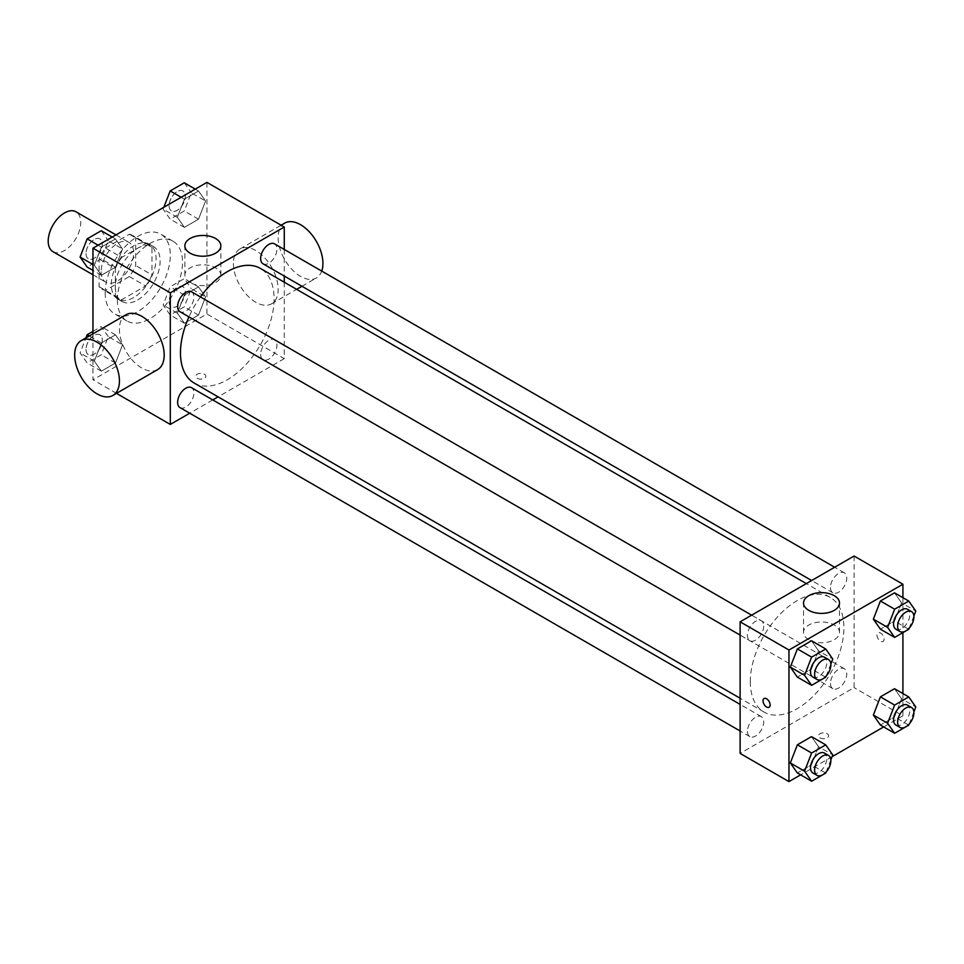 <?xml version="1.0" encoding="UTF-8"?>
<svg xmlns="http://www.w3.org/2000/svg" width="964" height="964" viewBox="0 0 964 964"><rect width="100%" height="100%" fill="white"/><g stroke="black" fill="none" stroke-linecap="round" stroke-linejoin="round"><path stroke-width="0.72" stroke-dasharray="4.82 3.62" d="M52.972 251.676A23.028 13.291 120 0 0 75.987 238.385A23.028 13.291 120 0 0 75.987 211.803M101.112 271.691A23.028 13.291 120 0 0 105.883 282.223A23.028 13.291 120 0 0 128.899 268.932A23.028 13.291 120 0 0 128.899 242.35A23.028 13.291 120 0 0 111.161 248.519A23.028 13.291 120 0 0 101.112 271.691M105.45 248.037L129.333 234.24A30.92 17.858 120 0 1 132.851 235.505A30.92 17.858 120 0 1 135.707 237.927L135.707 265.498A30.92 17.858 120 0 1 129.333 276.548L105.45 290.333A30.92 17.858 120 0 1 101.931 289.067A30.92 17.858 120 0 1 99.075 286.657L99.075 259.075A30.92 17.858 120 0 1 105.45 248.037L121.729 257.436L145.612 243.639L129.333 234.24M129.333 276.548L145.612 285.947L121.729 299.732L105.45 290.333M99.075 286.657L115.355 296.056L115.355 268.474L99.075 259.075M115.355 296.056A30.92 17.858 120 0 0 118.21 298.466A30.92 17.858 120 0 0 121.729 299.732M145.612 285.947A30.92 17.858 120 0 0 151.987 274.909L135.707 265.498M145.612 243.639A30.92 17.858 120 0 1 149.131 244.904A30.92 17.858 120 0 1 151.987 247.326L151.987 274.909M121.729 257.436A30.92 17.858 120 0 0 115.355 268.474M133.671 297.539A31.655 18.28 -60 0 1 117.849 299.105A31.655 18.28 -60 0 1 117.849 262.545A31.655 18.28 -60 0 1 149.504 244.266A31.655 18.28 -60 0 1 154.348 269.643A31.655 18.28 -60 0 1 133.671 297.539M137.744 299.888A31.655 18.28 120 0 0 158.421 271.993A31.655 18.28 120 0 0 153.565 246.627A31.655 18.28 120 0 0 129.176 255.099A31.655 18.28 120 0 0 115.355 286.959A31.655 18.28 120 0 0 121.91 301.455A31.655 18.28 120 0 0 137.744 299.888M151.987 247.326L135.707 237.927M105.184 292.839A46.043 26.582 120 0 0 114.716 313.915A46.043 26.582 120 0 0 160.771 287.332A46.043 26.582 120 0 0 160.771 234.156A46.043 26.582 120 0 0 125.284 246.495A46.043 26.582 120 0 0 105.184 292.839M117.391 299.888A46.043 26.582 120 0 0 126.935 320.964A46.043 26.582 120 0 0 172.978 294.382A46.043 26.582 120 0 0 172.978 241.205A46.043 26.582 120 0 0 137.49 253.544A46.043 26.582 120 0 0 117.391 299.888M205.561 296.912L198.512 315.083L184.413 323.229L177.364 313.192L184.413 295.032L198.512 286.886L205.561 296.912L198.512 315.083L184.413 323.229L177.364 313.192L184.413 295.032L198.512 286.886L205.561 296.912L191.318 288.694L184.269 306.865L170.17 314.999L163.121 304.973L170.17 286.802L184.269 278.668L191.318 288.694M205.561 201.042L198.512 219.214L184.413 227.347L177.364 217.322L184.413 199.15L198.512 191.017L205.561 201.042L198.512 219.214L184.413 227.347L177.364 217.322L184.413 199.15L198.512 191.017L205.561 201.042L191.318 192.812L184.269 210.983L170.17 219.129L163.121 209.092L163.832 207.284M206.935 182.389L206.935 313.987L92.966 379.78L92.966 333.821M122.536 344.859L115.487 363.018L101.389 371.164L94.339 361.139L101.389 342.967L115.487 334.821L122.536 344.859L115.487 363.018L101.389 371.164L94.339 361.139L101.389 342.967L115.487 334.821L122.536 344.859L108.293 336.629L101.244 354.8L87.146 362.934L80.096 352.908L85.916 337.894M122.536 248.977L115.487 267.149L101.389 275.282L94.339 265.257L101.389 247.085L115.487 238.952L122.536 248.977L115.487 267.149L101.389 275.282L94.339 265.257L101.389 247.085L115.487 238.952L122.536 248.977L108.293 240.759L101.244 258.918L87.146 267.064M116.487 393.36L92.966 379.78M284.272 282.199L284.272 358.632L206.935 313.987M284.272 358.632L218.069 396.855M212.743 399.927L189.727 413.219M197.271 378.31A5.037 2.904 0 0 0 202.753 378.948A5.037 2.904 0 0 0 205.862 376.261A5.037 2.904 0 0 0 200.825 373.345A5.037 2.904 0 0 0 195.788 376.261A5.037 2.904 0 0 0 197.271 378.31A5.037 2.904 0 0 0 202.753 378.936A5.037 2.904 0 0 0 205.862 376.249A5.037 2.904 0 0 0 200.825 373.345A5.037 2.904 0 0 0 195.788 376.249A5.037 2.904 0 0 0 197.271 378.31M194.186 383.057A66.191 38.223 120 0 0 260.376 344.847A66.191 38.223 120 0 0 260.376 268.414M200.452 296.948A66.191 38.223 120 0 0 188.932 316.891M284.272 249.471L284.272 276.053M263.039 263.799A11.508 6.652 120 0 0 274.559 257.147A11.508 6.652 120 0 0 274.559 243.856M260.654 354.403A11.508 6.652 120 0 0 263.039 359.668A11.508 6.652 120 0 0 274.559 353.029A11.508 6.652 120 0 0 274.559 339.738A11.508 6.652 120 0 0 265.69 342.823A11.508 6.652 120 0 0 260.654 354.403M180.015 407.615A11.508 6.652 120 0 0 191.523 400.964A11.508 6.652 120 0 0 191.523 387.673M191.523 291.791A11.508 6.652 -60 0 1 193.909 297.069A11.508 6.652 -60 0 1 188.884 308.649A11.508 6.652 -60 0 1 180.015 311.733M233.384 263.461A31.655 18.28 -120 0 0 247.206 295.321A31.655 18.28 -120 0 0 271.607 303.805A31.655 18.28 -120 0 0 271.607 267.245A31.655 18.28 -120 0 0 239.952 248.977A31.655 18.28 -120 0 0 233.384 263.461M157.638 369.598A31.655 18.28 60 0 1 125.983 351.318A31.655 18.28 60 0 1 125.983 314.77M284.717 223.118A31.655 18.28 -120 0 0 278.162 237.614A31.655 18.28 -120 0 0 291.984 269.474A31.655 18.28 -120 0 0 316.373 277.957A31.655 18.28 -120 0 0 321.735 271.101M190.149 282.548A17.991 10.387 180 0 1 184.871 275.198A17.991 10.387 180 0 1 202.862 264.823A17.991 10.387 180 0 1 220.852 275.198A17.991 10.387 180 0 1 209.742 284.802A17.991 10.387 180 0 1 190.149 282.548M750.293 681.741A66.191 38.223 120 0 0 764.006 712.034A66.191 38.223 120 0 0 830.197 673.824A66.191 38.223 120 0 0 830.197 597.391A66.191 38.223 120 0 0 779.189 615.128A66.191 38.223 120 0 0 750.293 681.741M763.729 626.046A11.508 6.652 -60 0 1 758.704 637.626A11.508 6.652 -60 0 1 749.823 640.711A11.508 6.652 -60 0 1 749.823 627.419A11.508 6.652 -60 0 1 761.343 620.78A11.508 6.652 -60 0 1 763.729 626.046M830.474 683.38A11.508 6.652 120 0 0 832.86 688.658A11.508 6.652 120 0 0 844.368 682.006A11.508 6.652 120 0 0 844.368 668.715A11.508 6.652 120 0 0 835.499 671.8A11.508 6.652 120 0 0 830.474 683.38M747.449 731.315A11.508 6.652 120 0 0 749.823 736.592A11.508 6.652 120 0 0 761.343 729.941A11.508 6.652 120 0 0 761.343 716.65A11.508 6.652 120 0 0 752.474 719.734A11.508 6.652 120 0 0 747.449 731.315M830.474 587.51A11.508 6.652 120 0 0 832.86 592.776A11.508 6.652 120 0 0 844.368 586.136A11.508 6.652 120 0 0 844.368 572.833A11.508 6.652 120 0 0 835.499 575.918A11.508 6.652 120 0 0 830.474 587.51M854.08 556.023L854.08 687.609L740.123 753.414M902.919 693.574L902.919 715.806L854.08 687.609M902.919 715.806L883.663 726.928M832.065 756.716L800.626 774.863M819.99 737.846A5.037 2.904 0 0 0 825.485 738.472A5.037 2.904 0 0 0 828.594 735.785A5.037 2.904 0 0 0 823.557 732.881A5.037 2.904 0 0 0 818.52 735.785A5.037 2.904 0 0 0 819.99 737.846A5.037 2.904 0 0 0 825.485 738.472A5.037 2.904 0 0 0 828.594 735.785A5.037 2.904 0 0 0 823.557 732.869A5.037 2.904 0 0 0 818.52 735.785A5.037 2.904 0 0 0 819.99 737.834M901.557 602.862L894.508 592.836L901.557 602.862L894.508 621.033L880.409 629.179L894.508 621.033L901.557 602.862L915.8 611.092M818.52 746.678L811.471 736.653L818.52 746.678L811.471 764.85L797.373 772.983L811.471 764.85L818.52 746.678L832.776 754.908M902.919 597.692L902.919 632.625M901.557 698.743L894.508 688.718L901.557 698.743L894.508 716.915L880.409 725.049L894.508 716.915L901.557 698.743L915.8 706.961M818.52 650.808L811.471 640.771L818.52 650.808L811.471 668.968L797.373 677.114L811.471 668.968L818.52 650.808L832.776 659.027M876.975 635.035A5.037 2.904 -120 0 0 879.168 640.108A5.037 2.904 -120 0 0 883.06 641.458A5.037 2.904 -120 0 0 883.06 635.638A5.037 2.904 -120 0 0 878.023 632.733A5.037 2.904 -120 0 0 876.975 635.035A5.037 2.904 -120 0 0 879.168 640.108A5.037 2.904 -120 0 0 883.048 641.458A5.037 2.904 -120 0 0 883.048 635.638A5.037 2.904 -120 0 0 878.011 632.733A5.037 2.904 -120 0 0 876.975 635.035M764.054 698.526L764.054 698.526A5.037 2.904 60 0 1 767.934 699.876A5.037 2.904 60 0 1 770.14 704.937A5.037 2.904 60 0 1 769.091 707.251L769.091 707.251M808.796 639.722A17.991 10.387 180 0 1 803.53 632.384A17.991 10.387 180 0 1 821.521 621.997A17.991 10.387 180 0 1 839.511 632.384A17.991 10.387 180 0 1 828.401 641.976A17.991 10.387 180 0 1 808.796 639.722M830.848 663.979L826.148 676.077M812.917 677.138A11.508 6.652 120 0 0 824.425 670.486A11.508 6.652 120 0 0 824.425 657.195M825.726 677.198L811.471 668.968M913.872 616.044L909.185 628.142M895.942 629.203A11.508 6.652 120 0 0 907.461 622.551A11.508 6.652 120 0 0 907.461 609.26M908.751 629.263L894.508 621.033M830.848 759.861L826.148 771.959M812.917 773.008A11.508 6.652 120 0 0 824.425 766.368A11.508 6.652 120 0 0 824.425 753.077M825.726 773.068L811.471 764.85M913.872 711.926L909.185 724.024M895.942 725.073A11.508 6.652 120 0 0 907.461 718.433A11.508 6.652 120 0 0 907.461 705.142M908.751 725.133L894.508 716.915M101.244 230.721L108.293 240.759M86.049 253.592A11.508 6.652 120 0 0 88.435 258.858A11.508 6.652 120 0 0 99.943 252.219A11.508 6.652 120 0 0 99.943 238.927A11.508 6.652 120 0 0 91.074 242.012A11.508 6.652 120 0 0 86.049 253.592A11.508 6.652 120 0 0 88.399 258.846A11.508 6.652 120 0 0 99.919 252.194A11.508 6.652 120 0 0 99.919 238.903A11.508 6.652 120 0 0 91.05 241.988A11.508 6.652 120 0 0 86.025 253.58M115.487 267.149L101.244 258.918M101.389 275.282L92.966 270.426M94.339 265.257L92.966 264.473M101.389 247.085L98.135 245.205M115.487 238.952L112.234 237.072M184.269 182.786L191.318 192.812M169.086 205.657A11.508 6.652 120 0 0 171.472 210.923A11.508 6.652 120 0 0 182.979 204.284A11.508 6.652 120 0 0 182.979 190.993A11.508 6.652 120 0 0 174.11 194.077A11.508 6.652 120 0 0 169.086 205.657A11.508 6.652 120 0 0 171.435 210.911A11.508 6.652 120 0 0 182.943 204.26A11.508 6.652 120 0 0 182.943 190.968A11.508 6.652 120 0 0 174.074 194.053A11.508 6.652 120 0 0 169.049 205.633M198.512 219.214L184.269 210.983M184.413 227.347L170.17 219.129M177.364 217.322L163.121 209.092M184.413 199.15L181.16 197.271M198.512 191.017L195.258 189.137M92.966 331.375L101.244 326.603L108.293 336.629M86.049 349.474A11.508 6.652 120 0 0 88.435 354.74A11.508 6.652 120 0 0 99.943 348.088A11.508 6.652 120 0 0 99.943 334.797A11.508 6.652 120 0 0 91.074 337.882A11.508 6.652 120 0 0 86.049 349.474A11.508 6.652 120 0 0 88.399 354.716A11.508 6.652 120 0 0 99.919 348.076A11.508 6.652 120 0 0 99.919 334.785A11.508 6.652 120 0 0 91.05 337.87A11.508 6.652 120 0 0 86.025 349.45M115.487 363.018L101.244 354.8M101.389 371.164L87.146 362.934M94.339 361.139L80.096 352.908M101.389 342.967L89.266 335.966M115.487 334.821L101.244 326.603M169.086 301.527A11.508 6.652 120 0 0 171.472 306.805A11.508 6.652 120 0 0 182.979 300.153A11.508 6.652 120 0 0 182.979 286.862A11.508 6.652 120 0 0 174.11 289.947A11.508 6.652 120 0 0 169.086 301.527M198.512 315.083L184.269 306.865M184.413 323.229L170.17 314.999M177.364 313.192L163.121 304.973M184.413 295.032L170.17 286.802M198.512 286.886L184.269 278.668M169.049 301.515A11.508 6.652 120 0 0 171.435 306.781A11.508 6.652 120 0 0 182.943 300.141A11.508 6.652 120 0 0 182.943 286.838A11.508 6.652 120 0 0 174.074 289.923A11.508 6.652 120 0 0 169.049 301.515M92.966 274.776L105.883 282.223M115.993 234.891L128.899 242.35M153.565 246.627L149.504 244.266M121.91 301.455L117.849 299.105M149.131 244.904L132.851 235.505M118.21 298.466L101.931 289.067M172.978 241.205L160.771 234.156M126.935 320.964L114.716 313.915M271.607 303.805L296.647 289.345M301.973 286.272L316.373 277.957M239.952 248.977L281.102 225.215M220.852 275.198L220.852 245.844M184.871 275.198L184.871 245.844M830.197 597.391L806.314 583.594M764.006 712.034L740.123 698.249M740.123 635.107L749.823 640.711M751.631 615.165L761.343 620.78M844.368 668.715L274.559 339.738M832.86 688.658L263.039 359.668M761.343 716.65L740.123 704.395M749.823 736.592L740.123 730.989M844.368 572.833L834.655 567.23M832.86 592.776L811.64 580.521M839.511 632.384L839.511 603.018M803.53 632.384L803.53 603.018"/><path stroke-width="1.45" d="M115.993 234.891L75.987 211.803A23.028 13.291 120 0 0 58.25 217.972A23.028 13.291 120 0 0 48.2 241.145A23.028 13.291 120 0 0 52.972 251.676L92.966 274.776M92.966 333.821L92.966 248.194L206.935 182.389L284.272 227.034L284.272 249.471M189.727 413.219L170.303 424.425L116.487 393.36M218.069 396.855L212.743 399.927M188.932 316.891A66.191 38.223 120 0 0 180.473 352.764A66.191 38.223 120 0 0 194.186 383.057L740.123 698.249M806.314 583.594L260.376 268.414A66.191 38.223 120 0 0 200.452 296.948M284.272 276.053L284.272 282.199M170.303 424.425L170.303 292.839L284.272 227.034M834.655 567.23L274.559 243.856A11.508 6.652 120 0 0 265.69 246.941A11.508 6.652 120 0 0 260.654 258.533A11.508 6.652 120 0 0 263.039 263.799L811.64 580.521M740.123 704.395L191.523 387.673A11.508 6.652 120 0 0 182.654 390.757A11.508 6.652 120 0 0 177.629 402.337A11.508 6.652 120 0 0 180.015 407.615L740.123 730.989M740.123 635.107L180.015 311.733A11.508 6.652 -60 0 1 180.015 298.442A11.508 6.652 -60 0 1 191.523 291.791L751.631 615.165M170.303 292.839L92.966 248.194M190.149 253.183A17.991 10.387 180 0 1 184.871 245.844A17.991 10.387 180 0 1 202.862 235.457A17.991 10.387 180 0 1 220.852 245.844A17.991 10.387 180 0 1 209.742 255.436A17.991 10.387 180 0 1 190.149 253.183M81.217 340.617L125.983 314.77A31.655 18.28 60 0 1 150.384 323.253A31.655 18.28 60 0 1 164.193 355.113A31.655 18.28 60 0 1 157.638 369.598L112.872 395.445A31.655 18.28 60 0 1 81.217 377.165A31.655 18.28 60 0 1 81.217 340.617A31.655 18.28 60 0 1 105.606 349.101A31.655 18.28 60 0 1 119.428 380.961A31.655 18.28 60 0 1 112.872 395.445M321.735 271.101A31.655 18.28 -120 0 0 312.372 235.421A31.655 18.28 -120 0 0 284.717 223.118L281.102 225.215M800.626 774.863L788.962 781.611L740.123 753.414L740.123 621.816L854.08 556.023L902.919 584.22L902.919 597.692M883.663 726.928L832.065 756.716M880.409 629.179L873.36 619.141L880.409 600.982L894.508 592.836L880.409 600.982L873.36 619.141L880.409 629.179L894.652 637.397L887.603 627.371L894.652 609.2L908.751 601.066L915.8 611.092L913.872 616.044M797.373 772.983L790.323 762.958L797.373 744.786L811.471 736.653L797.373 744.786L790.323 762.958L797.373 772.983L811.616 781.214L804.566 771.188L811.616 753.017L825.726 744.871L832.776 754.908L830.848 759.861M902.919 632.625L902.919 693.574M788.962 781.611L788.962 650.013L902.919 584.22M880.409 725.049L873.36 715.023L880.409 696.851L894.508 688.718L880.409 696.851L873.36 715.023L880.409 725.049L894.652 733.279L887.603 723.241L894.652 705.082L908.751 696.936L915.8 706.961L913.872 711.926M797.373 677.114L790.323 667.088L797.373 648.917L811.471 640.771L797.373 648.917L790.323 667.088L797.373 677.114L811.616 685.332L804.566 675.306L811.616 657.135L825.726 649.001L832.776 659.027L830.848 663.979M788.962 650.013L740.123 621.816M808.796 610.357A17.991 10.387 180 0 1 803.53 603.018A17.991 10.387 180 0 1 821.521 592.631A17.991 10.387 180 0 1 839.511 603.018A17.991 10.387 180 0 1 828.401 612.61A17.991 10.387 180 0 1 808.796 610.357M770.14 704.937A5.037 2.904 60 0 1 769.091 707.251A5.037 2.904 60 0 1 764.054 704.335A5.037 2.904 60 0 1 764.054 698.526A5.037 2.904 60 0 1 767.934 699.876A5.037 2.904 60 0 1 770.14 704.937M769.091 707.251A5.037 2.904 60 0 1 764.054 704.335A5.037 2.904 60 0 1 764.054 698.526M826.148 676.077L825.726 677.198L811.616 685.332M828.498 659.545L824.425 657.195A11.508 6.652 120 0 0 815.556 660.28A11.508 6.652 120 0 0 810.531 671.872A11.508 6.652 120 0 0 812.917 677.138L816.99 679.487A11.508 6.652 120 0 0 828.498 672.836A11.508 6.652 120 0 0 828.498 659.545A11.508 6.652 120 0 0 819.629 662.63A11.508 6.652 120 0 0 814.604 674.222A11.508 6.652 120 0 0 816.99 679.487M804.566 675.306L790.323 667.088M811.616 657.135L797.373 648.917M825.726 649.001L811.471 640.771M909.185 628.142L908.751 629.263L894.652 637.397M911.522 611.61L907.461 609.26A11.508 6.652 120 0 0 898.581 612.345A11.508 6.652 120 0 0 893.556 623.925A11.508 6.652 120 0 0 895.942 629.203L900.014 631.553A11.508 6.652 120 0 0 911.522 624.901A11.508 6.652 120 0 0 911.522 611.61A11.508 6.652 120 0 0 902.653 614.695A11.508 6.652 120 0 0 897.629 626.275A11.508 6.652 120 0 0 900.014 631.553M887.603 627.371L873.36 619.141M894.652 609.2L880.409 600.982M908.751 601.066L894.508 592.836M826.148 771.959L825.726 773.068L811.616 781.214M828.498 755.427L824.425 753.077A11.508 6.652 120 0 0 815.556 756.162A11.508 6.652 120 0 0 810.531 767.742A11.508 6.652 120 0 0 812.917 773.008L816.99 775.357A11.508 6.652 120 0 0 828.498 768.718A11.508 6.652 120 0 0 828.498 755.427A11.508 6.652 120 0 0 819.629 758.511A11.508 6.652 120 0 0 814.604 770.091A11.508 6.652 120 0 0 816.99 775.357M804.566 771.188L790.323 762.958M811.616 753.017L797.373 744.786M825.726 744.871L811.471 736.653M909.185 724.024L908.751 725.133L894.652 733.279M911.522 707.492L907.461 705.142A11.508 6.652 120 0 0 898.581 708.215A11.508 6.652 120 0 0 893.556 719.807A11.508 6.652 120 0 0 895.942 725.073L900.014 727.422A11.508 6.652 120 0 0 911.522 720.783A11.508 6.652 120 0 0 911.522 707.492A11.508 6.652 120 0 0 902.653 710.576A11.508 6.652 120 0 0 897.629 722.156A11.508 6.652 120 0 0 900.014 727.422M887.603 723.241L873.36 715.023M894.652 705.082L880.409 696.851M908.751 696.936L894.508 688.718M92.966 270.426L87.146 267.064L80.096 257.039L87.146 238.867L101.244 230.721L112.234 237.072M92.966 264.473L80.096 257.039M98.135 245.205L87.146 238.867M163.832 207.284L170.17 190.932L184.269 182.786L195.258 189.137M181.16 197.271L170.17 190.932M85.916 337.894L87.146 334.737L92.966 331.375M89.266 335.966L87.146 334.737M296.647 289.345L301.973 286.272"/></g></svg>

